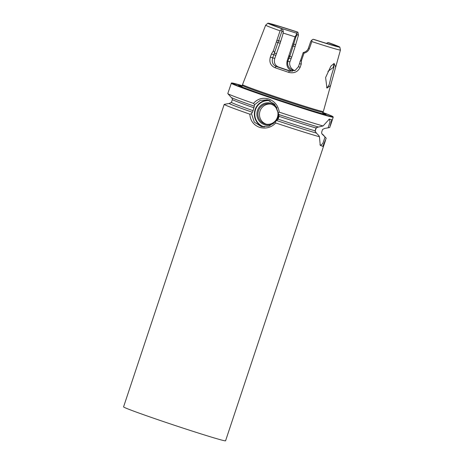 <?xml version="1.0" encoding="UTF-8"?>
<svg xmlns="http://www.w3.org/2000/svg" width="464" height="464" viewBox="0 0 464 464"><rect width="100%" height="100%" fill="white"/><g stroke="black" fill="none" stroke-linecap="round" stroke-linejoin="round"><path stroke-width="0.7" d="M292.506 71.236A30.119 0.783 18.4 0 0 292.332 71.178C287.889 69.281 286.143 65.923 287.094 61.097L295.046 36.847L296.838 33.71L297.024 31.981L297.911 32.178A37.915 0.986 18.4 0 0 267.89 23.2L265.681 25.16A39.394 1.027 18.4 0 0 265.669 25.172L242.521 84.628A42.595 1.108 18.4 0 0 242.515 84.639A42.595 1.108 18.4 0 0 272.733 95.816A42.595 1.108 18.4 0 0 323.35 111.528A42.595 1.108 18.4 0 0 323.35 111.517L330.577 85.509L326.946 88.114L325.606 77.54L330.925 66.068L334.126 63.481L335.698 67.071L330.577 85.509M326.575 87.348L327.201 87.835L329.249 84.494L331.308 75.8L333.836 67.651L333.918 63.962L333.32 63.957M274.265 122.809A11.182 10.84 102.5 0 1 264.219 124.572A11.182 10.84 102.5 0 1 257.479 110.473A11.182 10.84 102.5 0 1 271.278 103.356A11.182 10.84 102.5 0 1 277.06 108.095M278.609 113.866A11.182 10.84 102.5 0 1 275.703 121.458M264.695 123.807A10.33 10.017 -77.5 0 0 265.721 124.097A10.33 10.017 -77.5 0 0 277.6 116.708A10.33 10.017 -77.5 0 0 271.214 104.209A10.33 10.017 -77.5 0 0 270.187 103.919A10.33 10.017 -77.5 0 0 258.309 111.308A10.33 10.017 -77.5 0 0 264.695 123.807M270.947 104.122A10.33 10.017 -77.5 0 0 259.741 112.044A10.33 10.017 -77.5 0 0 266.226 124.149A10.33 10.017 -77.5 0 0 266.493 124.236M249.818 114.167L251.534 113.813L254.284 122.131L261.429 126.602L268.998 126.115L275.146 121.841L275.749 122.983C271.127 127.646 265.675 129.079 259.393 127.293C253.454 124.926 250.258 120.553 249.818 114.167A53.749 1.404 18.4 0 1 224.205 104.388L229.251 103.449L231.426 102.399L232.371 99.563L231.843 97.724M228.439 91.623L227.795 93.583A53.749 1.404 18.4 0 0 227.83 93.635A53.749 1.404 18.4 0 0 253.472 103.385C257.619 98.728 262.728 97.272 268.801 99.018C274.81 101.378 278.296 105.757 279.27 112.155A53.749 1.404 18.4 0 0 323.06 125.97L318.53 127.043A49.428 1.288 18.4 0 1 278.823 114.515L274.7 104.296L267.357 99.835L260.246 100.381L254.643 104.655L253.095 110.67L251.534 113.813M275.146 121.841L278.133 119.178L279.061 116.342L278.87 114.527M318.374 126.985L316.048 128.006L315.091 130.836L316.332 133.058L318.907 135.645L319.435 136.764L320.259 145.354L322.805 146.386L326.198 138.26A53.749 1.404 18.4 0 0 326.169 138.214L322.863 134.49A49.428 1.288 18.4 0 0 321.999 133.992M319.963 144.577L320.81 145.389L322.863 143.388L325.061 137.008L321.865 133.823L321.627 132.286L322.567 129.45L324.748 128.4L328.118 127.832L329.997 122.003L329.631 119.428L328.692 119.503M333.999 64.096L333.193 67.518L327.92 71.386M292.332 71.178L292.703 70.099A31.227 0.812 -161.6 0 1 294.53 70.708M311.831 41.58L309.413 48.511C308.45 50.93 306.652 52.496 304.013 53.203L301.536 60.326L301.229 64.171L300.156 67.263C297.847 71.943 294.025 73.643 288.701 72.367A41.221 1.073 -161.6 0 1 281.677 69.994A41.221 1.073 -161.6 0 1 274.978 67.703C270.587 65.685 269.039 62.159 270.338 57.13L271.411 54.033L273.389 50.756L280.082 30.827L281.341 29.592L281.857 31.39L272.681 57.965C271.573 61.973 272.704 64.792 276.074 66.416A39.695 1.032 18.4 0 0 282.524 68.626A39.695 1.032 18.4 0 0 289.287 70.911L295.185 70.406L298.433 66.723L303.195 52.583C305.886 51.881 307.62 50.425 308.398 48.204L310.834 41.203L311.907 40.037L311.831 41.58A39.394 1.027 18.4 0 0 340.431 50.042A39.394 1.027 18.4 0 0 340.431 50.025L339.834 47.131A37.915 0.986 18.4 0 0 328.895 42.752L327.955 42.549L326.349 43.419M288.701 72.367L289.287 70.911L290.754 71.236M265.669 25.172A39.394 1.027 18.4 0 0 280.082 30.827M242.37 86.089A46.104 1.201 18.4 0 0 238.705 85.48A46.104 1.201 18.4 0 0 271.289 97.446A46.104 1.201 18.4 0 0 325.896 114.486A46.104 1.201 18.4 0 0 322.596 112.775M224.205 104.388L123.569 406.87A53.749 1.404 18.4 0 0 161.698 420.987A53.749 1.404 18.4 0 0 225.568 440.8L325.571 140.169M275.749 122.983A53.749 1.404 18.4 0 0 319.435 136.764M325.061 137.008L326.198 138.26M323.06 125.97L329.388 119.074L331.76 119.741L329.794 127.461L328.118 127.832M229.088 103.397A49.428 1.288 18.4 0 0 252.335 112.271M227.83 93.635L231.136 97.353A49.428 1.288 18.4 0 0 254.388 106.21M254.643 104.655L253.472 103.385M276.846 120.605A49.428 1.288 18.4 0 0 316.489 133.11M279.27 112.155L278.133 112.642M281.341 29.592L281.335 28.507L282.228 28.704L283.011 30.264L283.307 31.714L282.883 34.301L280.169 43.129L278.174 42.688M267.89 23.2A37.915 0.986 18.4 0 0 281.335 28.507M297.911 32.178L298.491 35.073L297.041 34.754L295.8 37.161L293.161 46.006L295.156 46.452L298.491 35.073M297.024 31.981A34.556 0.899 18.4 0 0 271.086 24.319A34.556 0.899 18.4 0 0 282.228 28.704M296.792 33.315A32.335 0.841 18.4 0 0 282.176 28.687M295.046 36.847A30.119 0.783 18.4 0 0 283.086 33.06M339.834 47.131A37.915 0.986 18.4 0 1 313.084 39.254L311.907 40.037M313.084 39.254L314.024 39.463A34.556 0.899 18.4 0 0 336.603 46.116A34.556 0.899 18.4 0 0 327.955 42.549M291.038 71.259A31.227 0.812 -161.6 0 1 278.151 66.874C274.856 65.238 273.731 62.42 274.769 58.429L280.169 43.129M274.572 53.198L276.579 53.638M281.857 31.39L283.307 31.714M296.838 33.71L297.041 34.754M293.161 46.006L289.745 56.556L291.752 56.997L295.156 46.452M294.831 70.58A39.695 1.032 18.4 0 0 294.773 70.557C293.184 70.145 291.781 68.985 290.574 67.089C289.588 64.983 289.374 63.22 289.936 61.787L291.752 56.997M289.745 56.556L288.881 58.226L290.928 58.679M288.886 58.226L287.854 61.323C287.059 65.441 288.678 68.37 292.703 70.099L294.773 70.557M301.536 60.326L299.993 61.254M301.229 64.171L299.506 63.632M274.978 67.703L276.074 66.416L278.151 66.874M270.338 57.13L274.769 58.429M271.411 54.033L275.802 55.326M274.711 52.658L273.389 50.756M304.013 53.203L303.195 52.583M278.174 42.56L276.405 42.044M289.988 55.518L288.846 56.446M292.32 45.988L293.068 46.255M295.249 36.807L295.8 37.161M241.286 86.82L242.504 85.527A42.328 1.102 18.4 0 0 272.53 96.634A42.328 1.102 18.4 0 0 322.828 112.247L323.025 114.016M268.963 100.305A13.705 13.288 -77.5 0 0 255.078 109.666A13.705 13.288 -77.5 0 0 263.1 126.863M270.193 100.821A13.363 12.957 -77.5 0 0 255.478 109.788A13.363 12.957 -77.5 0 0 264.457 126.916M315.039 131.324A13.705 3.341 108.8 0 0 315.926 128.859A13.705 3.341 108.8 0 0 316.349 127.519M323.153 113.912A44.039 1.148 18.4 0 0 322.776 113.738M231.229 83.247A53.749 1.404 18.4 0 0 269.352 97.365A53.749 1.404 18.4 0 0 333.222 117.177L332.091 116.145L322.718 112.427A53.406 1.392 18.4 0 1 324.481 114.712A53.406 1.392 18.4 0 1 269.543 97.057A53.406 1.392 18.4 0 1 242.486 85.736L231.408 83.027L228.369 91.843M322.724 134.473A49.265 1.282 18.4 0 0 322.051 134.044M229.251 103.449A49.265 1.282 18.4 0 0 252.375 112.282M231.426 102.399A47.554 1.241 18.4 0 0 253.095 110.67M232.371 99.563A47.554 1.241 18.4 0 0 254.052 107.839M276.886 120.611A49.265 1.282 18.4 0 0 316.332 133.058M278.133 119.178A47.554 1.241 18.4 0 0 315.091 130.836M279.061 116.342A47.554 1.241 18.4 0 0 316.048 128.006M241.651 86.751A44.039 1.148 18.4 0 0 241.245 86.664M276.822 40.229L280.558 41.302M292.691 43.918L295.458 44.602M287.094 61.097L289.936 61.787M300.156 67.263L298.433 66.723M309.413 48.511L308.398 48.204M288.127 57.994L288.881 58.226M242.504 85.527L242.515 84.639M330.362 125.773L333.222 117.177M322.828 112.247L323.35 111.528M340.431 50.042L335.698 67.071"/></g></svg>
